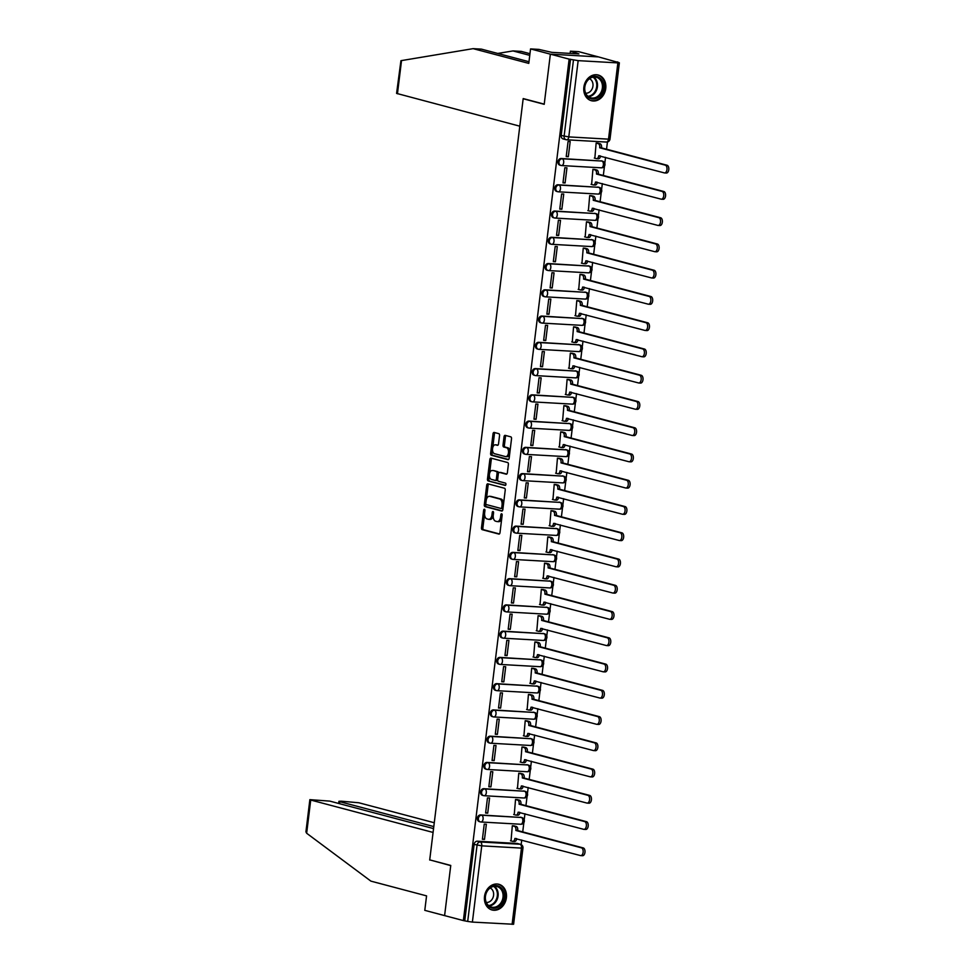 <?xml version="1.0" encoding="UTF-8"?>
<svg xmlns="http://www.w3.org/2000/svg" width="973" height="973" viewBox="0 0 973 973"><rect width="100%" height="100%" fill="white"/><g stroke="black" fill="none" stroke-linecap="round" stroke-linejoin="round"><path stroke-width="1.46" d="M484.432 509.232A1.168 0.657 -86.7 0 0 483.642 510.217L481.489 527.767A1.666 0.949 -86.7 0 0 482.207 529.665L498.869 534.08A1.666 0.949 -86.7 0 0 498.979 534.104A1.666 0.949 -86.7 0 0 500 532.669L502.153 515.118A1.168 0.657 -86.7 0 0 500.864 514.778L500.584 517.052A5.352 3.028 -86.7 0 1 497.312 521.601A5.352 3.028 -86.7 0 1 496.972 521.552L495.585 521.187A5.352 3.028 -86.7 0 1 493.275 515.106L493.542 512.844A1.168 0.657 -86.7 0 0 492.253 512.491L491.973 514.766A5.352 3.028 -86.7 0 1 488.701 519.327A5.352 3.028 -86.7 0 1 488.361 519.266L486.974 518.901A5.352 3.028 -86.7 0 1 484.651 512.832L484.931 510.557A1.168 0.657 -86.7 0 0 484.432 509.232M484.505 896.51A13.281 10.885 104.8 0 0 492.046 909.974A13.281 10.885 104.8 0 0 506.398 897.751A13.281 10.885 104.8 0 0 498.845 884.287A13.281 10.885 104.8 0 0 484.505 896.51M583.861 87.242A13.281 10.885 104.8 0 0 591.414 100.718A13.281 10.885 104.8 0 0 605.753 88.494A13.281 10.885 104.8 0 0 598.213 75.018A13.281 10.885 104.8 0 0 583.861 87.242M499.55 435.576A1.666 0.949 -86.7 0 0 498.821 433.678L494.15 432.438A1.666 0.949 -86.7 0 0 494.041 432.426A1.666 0.949 -86.7 0 0 493.019 433.849L490.623 453.345A1.666 0.949 -86.7 0 0 491.341 455.242L508.015 459.657A1.666 0.949 -86.7 0 0 508.125 459.67A1.666 0.949 -86.7 0 0 509.147 458.247L511.53 438.75A1.666 0.949 -86.7 0 0 510.813 436.853L505.169 435.357A1.666 0.949 -86.7 0 0 505.06 435.345A1.666 0.949 -86.7 0 0 504.038 436.768L503.017 445.111A1.666 0.949 -86.7 0 0 503.734 447.008L506.532 447.75A4.476 2.53 -86.7 0 1 508.502 452.567A4.476 2.53 -86.7 0 1 505.741 456.629A4.476 2.53 -86.7 0 1 505.449 456.58L494.479 453.686A4.476 2.53 -86.7 0 1 492.52 448.857A4.476 2.53 -86.7 0 1 495.269 444.795A4.476 2.53 -86.7 0 1 495.561 444.843L497.398 445.33A1.666 0.949 -86.7 0 0 497.495 445.342A1.666 0.949 -86.7 0 0 498.517 443.919L499.55 435.576M433.557 828.595L329.823 801.12L309.864 799.648L310.728 800.037L306.653 833.253L370.908 881.137L426.563 895.878L424.787 910.351L444.6 915.605L450.754 865.447L429.713 859.877L523.17 98.747L544.211 104.318L550.365 54.16L569.144 59.134L463.367 920.58L467.697 921.431L477.062 845.184A3.405 2.797 -75.2 0 1 480.273 841.973L519.983 844.236A3.405 2.797 -75.2 0 1 520.446 844.309L517.527 843.53A3.405 2.797 104.8 0 0 517.064 843.457L519.983 844.236A3.405 1.922 -86.7 0 1 521.467 848.103L481.744 845.841L472.392 922.088L467.697 921.431M430.528 860.083L450.73 865.617L444.6 915.605L463.367 920.58M487.838 483.824A1.666 0.949 -86.7 0 0 487.728 483.8A1.666 0.949 -86.7 0 0 486.707 485.223L484.311 504.719A1.666 0.949 -86.7 0 0 485.041 506.617L501.703 511.032A1.666 0.949 -86.7 0 0 501.813 511.056A1.666 0.949 -86.7 0 0 502.834 509.633L505.23 490.137A1.666 0.949 -86.7 0 0 504.501 488.239L487.838 483.824M487.473 479.032L489.857 459.536A1.666 0.949 -86.7 0 1 490.879 458.113A1.666 0.949 -86.7 0 1 490.988 458.125L507.663 462.54A1.666 0.949 -86.7 0 1 508.38 464.437L507.359 472.781A1.666 0.949 -86.7 0 1 506.337 474.204A1.666 0.949 -86.7 0 1 506.228 474.192L499.465 472.404A1.666 0.949 -86.7 0 0 499.356 472.379A1.666 0.949 -86.7 0 0 498.334 473.815L497.665 479.348A1.666 0.949 -86.7 0 0 498.383 481.246L505.425 483.107A1.168 0.657 -86.7 0 1 505.133 485.418L488.191 480.93A1.666 0.949 -86.7 0 1 487.473 479.032L488.872 479.117L489.383 474.958M530.553 48.918L538.835 49.392L551.837 52.36L578.923 53.904L570.409 51.18L578.692 51.654L598.504 56.908L550.365 54.16L544.223 104.147L523.194 98.577L519.801 126.186L396.583 93.396L400.937 60.679L473.121 48.65L528.777 63.391L530.553 48.918L550.365 54.16L598.504 56.908L617.235 62.163M521.163 844.588L521.723 840.015M522.72 831.903L523.875 822.526M524.192 819.923L524.946 813.756M525.943 805.644L527.098 796.279M527.415 793.676L528.181 787.498M529.166 779.385L530.321 770.02M530.638 767.417L531.404 761.239M532.401 753.138L533.545 743.761M533.861 741.158L534.627 734.992M535.624 726.88L536.768 717.502M537.084 714.9L537.85 708.733M538.847 700.621L539.991 691.244M540.319 688.641L541.073 682.474M542.07 674.362L543.214 664.985M543.542 662.382L544.296 656.216M545.294 648.103L546.437 638.726M546.765 636.123L547.519 629.957M548.517 621.844L549.672 612.479M549.988 609.864L550.742 603.698M551.74 595.585L552.895 586.22M553.211 583.618L553.965 577.439M554.963 569.327L556.118 559.962M556.434 557.359L557.188 551.18M558.186 543.08L559.341 533.703M559.657 531.1L560.412 524.934M561.409 516.821L562.564 507.444M562.88 504.841L563.635 498.675M564.632 490.562L565.787 481.185M566.104 478.582L566.858 472.416M567.855 464.303L569.01 454.926M569.327 452.323L570.093 446.157M571.078 438.045L572.233 428.667M572.55 426.065L573.316 419.898M574.301 411.786L575.457 402.421M575.773 399.806L576.539 393.639M577.536 385.527L578.68 376.162M578.996 373.559L579.762 367.38M580.759 359.28L581.903 349.903M582.231 347.3L582.985 341.122M583.982 333.021L585.126 323.644M585.454 321.041L586.208 314.875M587.206 306.763L588.349 297.385M588.677 294.783L589.431 288.616M590.429 280.504L591.572 271.126M591.9 268.524L592.654 262.357M593.652 254.245L594.807 244.868M595.123 242.265L595.877 236.098M596.875 227.986L598.03 218.609M598.346 216.006L599.1 209.84M600.098 201.727L601.253 192.362M601.569 189.759L602.323 183.581M603.321 175.468L604.476 166.103M604.792 163.5L605.547 157.322M606.544 149.222L607.432 141.961M569.144 59.134L578.157 60.642L617.867 62.904L619.363 62.831L617.271 61.871M464.766 920.653L474.131 844.406A3.405 2.797 -75.2 0 1 477.354 841.195L517.064 843.457M512.102 924.35L521.467 848.103L522.963 848.018L513.598 924.265L472.392 922.088M514.413 825.968L512.321 825.736L511.02 840.915M484.493 839.407L486.354 824.253L484.25 824.131L482.389 839.285L484.493 839.407L482.438 838.86M487.716 813.148L489.577 797.994L487.473 797.884L485.612 813.027L487.716 813.148L485.673 812.601M517.636 799.709L515.544 799.478L514.243 814.656M490.939 786.889L492.8 771.747L490.696 771.625L488.835 786.768L490.939 786.889L488.896 786.342M520.859 773.45L518.767 773.219L517.466 788.398M494.175 760.631L496.023 745.488L493.919 745.367L492.058 760.509L494.175 760.631L492.119 760.083M524.082 747.191L521.99 746.96L520.689 762.139M497.398 734.372L499.258 719.229L497.142 719.108L495.293 734.25L497.398 734.372L495.342 733.837M527.305 720.932L525.213 720.701L523.912 735.88M500.621 708.113L502.482 692.971L500.377 692.849L498.517 708.003L500.621 708.113L498.565 707.578M530.528 694.686L528.436 694.442L527.135 709.633M503.844 681.866L505.705 666.712L503.6 666.59L501.74 681.745L503.844 681.866L501.788 681.319M533.751 668.427L531.659 668.196L530.358 683.374M507.067 655.607L508.928 640.453L506.824 640.331L504.963 655.486L507.067 655.607L505.011 655.06M536.974 642.168L534.882 641.937L533.581 657.116M510.29 629.349L512.151 614.194L510.047 614.072L508.186 629.227L510.29 629.349L508.234 628.801M540.197 615.909L538.105 615.678L536.804 630.857M513.513 603.09L515.374 587.935L513.27 587.826L511.409 602.968L513.513 603.09L511.457 602.542M543.421 589.65L541.329 589.419L540.027 604.598M516.736 576.831L518.597 561.689L516.493 561.567L514.632 576.709L516.736 576.831L514.681 576.284M546.644 563.391L544.552 563.16L543.25 578.339M519.959 550.572L521.82 535.43L519.716 535.308L517.855 550.45L519.959 550.572L517.904 550.025M549.867 537.132L547.787 536.901L546.485 552.08M523.182 524.313L525.043 509.171L522.939 509.049L521.078 524.192L523.182 524.313L521.127 523.778M553.102 510.874L551.01 510.643L549.709 525.821M526.405 498.054L528.266 482.912L526.162 482.79L524.301 497.945L526.405 498.054L524.35 497.519M556.325 484.627L554.233 484.396L552.932 499.575M529.628 471.808L531.489 456.653L529.385 456.532L527.524 471.686L529.628 471.808L527.585 471.26M559.548 458.368L557.456 458.137L556.155 473.316M532.851 445.549L534.712 430.394L532.608 430.273L530.747 445.427L532.851 445.549L530.808 445.002M562.771 432.109L560.679 431.878L559.378 447.057M536.087 419.29L537.935 404.136L535.831 404.014L533.97 419.168L536.087 419.29L534.031 418.743M565.994 405.85L563.902 405.619L562.601 420.798M539.31 393.031L541.17 377.877L539.054 377.767L537.205 392.91L539.31 393.031L537.254 392.484M569.217 379.592L567.125 379.361L565.824 394.539M542.533 366.772L544.394 351.63L542.289 351.508L540.429 366.651L542.533 366.772L540.477 366.225M572.44 353.333L570.348 353.102L569.047 368.281M545.756 340.514L547.617 325.371L545.512 325.25L543.652 340.392L545.756 340.514L543.7 339.978M575.663 327.074L573.571 326.843L572.27 342.022M548.979 314.255L550.84 299.112L548.736 298.991L546.875 314.133L548.979 314.255L546.923 313.72M578.886 300.827L576.794 300.584L575.493 315.775M552.202 287.996L554.063 272.854L551.959 272.732L550.098 287.886L552.202 287.996L550.146 287.461M582.109 274.568L580.017 274.337L578.716 289.516M555.425 261.749L557.286 246.595L555.182 246.473L553.321 261.628L555.425 261.749L553.369 261.202M585.332 248.31L583.241 248.079L581.939 263.257M558.648 235.49L560.509 220.336L558.405 220.214L556.544 235.369L558.648 235.49L556.592 234.943M588.556 222.051L586.464 221.82L585.162 236.998M561.871 209.231L563.732 194.077L561.628 193.968L559.767 209.11L561.871 209.231L559.816 208.684M591.779 195.792L589.699 195.561L588.397 210.74M565.094 182.973L566.955 167.818L564.851 167.709L562.99 182.851L565.094 182.973L563.039 182.425M595.014 169.533L592.922 169.302L591.62 184.481M568.317 156.714L570.178 141.572L568.074 141.45L566.213 156.592L568.317 156.714L566.262 156.167M598.237 143.274L596.145 143.043L594.844 158.222M561.178 158.514L562.212 158.781A3.405 1.922 93.3 0 1 563.683 162.649A3.405 1.922 93.3 0 1 561.603 165.556A3.405 1.922 93.3 0 1 561.385 165.519A3.405 2.797 -75.2 0 1 560.922 165.446L559.889 165.167A3.405 2.797 104.8 0 1 558.003 161.445A3.405 2.797 104.8 0 1 561.178 158.514L601.922 161.044A3.405 2.797 -75.2 0 1 602.384 161.117L601.35 160.849A3.405 2.797 104.8 0 0 600.888 160.776M557.955 184.773L558.989 185.04A3.405 1.922 93.3 0 1 560.46 188.908A3.405 1.922 93.3 0 1 558.38 191.815A3.405 1.922 93.3 0 1 558.161 191.778A3.405 2.797 -75.2 0 1 557.699 191.705L556.665 191.426A3.405 2.797 104.8 0 1 554.78 187.692A3.405 2.797 104.8 0 1 557.955 184.773L598.699 187.303A3.405 2.797 -75.2 0 1 599.161 187.375L598.127 187.108A3.405 2.797 104.8 0 0 597.665 187.035M554.732 211.032L555.765 211.299A3.405 1.922 93.3 0 1 557.237 215.167A3.405 1.922 93.3 0 1 555.157 218.074A3.405 1.922 93.3 0 1 554.938 218.037A3.405 2.797 -75.2 0 1 554.476 217.964L553.442 217.684A3.405 2.797 104.8 0 1 551.557 213.951A3.405 2.797 104.8 0 1 554.732 211.032L595.476 213.561A3.405 2.797 -75.2 0 1 595.938 213.634L594.904 213.367A3.405 2.797 104.8 0 0 594.442 213.294M551.509 237.278L552.542 237.558A3.405 1.922 93.3 0 1 554.014 241.426A3.405 1.922 93.3 0 1 551.934 244.32A3.405 1.922 93.3 0 1 551.715 244.296A3.405 2.797 -75.2 0 1 551.253 244.223L550.219 243.943A3.405 2.797 104.8 0 1 548.322 240.209A3.405 2.797 104.8 0 1 551.509 237.278L592.253 239.82A3.405 2.797 -75.2 0 1 592.715 239.893L591.681 239.613A3.405 2.797 104.8 0 0 591.219 239.54M548.286 263.537L549.319 263.817A3.405 1.922 93.3 0 1 550.791 267.684A3.405 1.922 93.3 0 1 548.711 270.579A3.405 1.922 93.3 0 1 548.492 270.543A3.405 2.797 -75.2 0 1 548.03 270.47L546.996 270.202A3.405 2.797 104.8 0 1 545.099 266.468A3.405 2.797 104.8 0 1 548.286 263.537L589.03 266.079A3.405 2.797 -75.2 0 1 589.492 266.152L588.446 265.872A3.405 2.797 104.8 0 0 587.996 265.799M545.05 289.796L546.096 290.076A3.405 1.922 93.3 0 1 547.568 293.943A3.405 1.922 93.3 0 1 545.488 296.838A3.405 1.922 93.3 0 1 545.269 296.801A3.405 2.797 -75.2 0 1 544.807 296.729L543.773 296.461A3.405 2.797 104.8 0 1 541.876 292.727A3.405 2.797 104.8 0 1 545.05 289.796L585.807 292.338A3.405 2.797 -75.2 0 1 586.269 292.411L585.223 292.131A3.405 2.797 104.8 0 0 584.773 292.058M541.827 316.055L542.873 316.334A3.405 1.922 93.3 0 1 544.345 320.202A3.405 1.922 93.3 0 1 542.265 323.097A3.405 1.922 93.3 0 1 542.046 323.06A3.405 2.797 -75.2 0 1 541.584 322.987L540.55 322.72A3.405 2.797 104.8 0 1 538.653 318.986A3.405 2.797 104.8 0 1 541.827 316.055L582.584 318.597A3.405 2.797 -75.2 0 1 583.046 318.67L582 318.39A3.405 2.797 104.8 0 0 581.55 318.317M538.604 342.314L539.65 342.593A3.405 1.922 93.3 0 1 541.122 346.449A3.405 1.922 93.3 0 1 539.042 349.356A3.405 1.922 93.3 0 1 538.823 349.319A3.405 2.797 -75.2 0 1 538.361 349.246L537.327 348.966A3.405 2.797 104.8 0 1 535.43 345.245A3.405 2.797 104.8 0 1 538.604 342.314L579.361 344.843A3.405 2.797 -75.2 0 1 579.823 344.916L578.777 344.649A3.405 2.797 104.8 0 0 578.315 344.576M535.381 368.572L536.427 368.84A3.405 1.922 93.3 0 1 537.899 372.708A3.405 1.922 93.3 0 1 535.819 375.614A3.405 1.922 93.3 0 1 535.6 375.578A3.405 2.797 -75.2 0 1 535.138 375.505L534.104 375.225A3.405 2.797 104.8 0 1 532.207 371.491A3.405 2.797 104.8 0 1 535.381 368.572L576.138 371.102A3.405 2.797 -75.2 0 1 576.588 371.175L575.554 370.908A3.405 2.797 104.8 0 0 575.092 370.835M532.158 394.831L533.192 395.099A3.405 1.922 93.3 0 1 534.676 398.966A3.405 1.922 93.3 0 1 532.596 401.873A3.405 1.922 93.3 0 1 532.365 401.837A3.405 2.797 -75.2 0 1 531.915 401.764L530.869 401.484A3.405 2.797 104.8 0 1 528.984 397.75A3.405 2.797 104.8 0 1 532.158 394.831L572.915 397.361A3.405 2.797 -75.2 0 1 573.365 397.434L572.331 397.166A3.405 2.797 104.8 0 0 571.869 397.093M528.935 421.09L529.969 421.358A3.405 1.922 93.3 0 1 531.453 425.225A3.405 1.922 93.3 0 1 529.361 428.132A3.405 1.922 93.3 0 1 529.142 428.096A3.405 2.797 -75.2 0 1 528.692 428.023L527.646 427.743A3.405 2.797 104.8 0 1 525.761 424.009A3.405 2.797 104.8 0 1 528.935 421.09L569.692 423.62A3.405 2.797 -75.2 0 1 570.142 423.693L569.108 423.425A3.405 2.797 104.8 0 0 568.646 423.352M525.712 447.337L526.746 447.616A3.405 1.922 93.3 0 1 528.217 451.484A3.405 1.922 93.3 0 1 526.138 454.379A3.405 1.922 93.3 0 1 525.919 454.355A3.405 2.797 -75.2 0 1 525.469 454.282L524.423 454.002A3.405 2.797 104.8 0 1 522.537 450.268A3.405 2.797 104.8 0 1 525.712 447.337L566.468 449.879A3.405 2.797 -75.2 0 1 566.918 449.952L565.885 449.672A3.405 2.797 104.8 0 0 565.422 449.599M522.489 473.596L523.523 473.875A3.405 1.922 93.3 0 1 524.994 477.743A3.405 1.922 93.3 0 1 522.915 480.638A3.405 1.922 93.3 0 1 522.696 480.601A3.405 2.797 -75.2 0 1 522.246 480.528L521.2 480.261A3.405 2.797 104.8 0 1 519.314 476.527A3.405 2.797 104.8 0 1 522.489 473.596L563.233 476.138A3.405 2.797 -75.2 0 1 563.695 476.211L562.662 475.931A3.405 2.797 104.8 0 0 562.199 475.858M519.266 499.854L520.3 500.134A3.405 1.922 93.3 0 1 521.771 504.002A3.405 1.922 93.3 0 1 519.691 506.897A3.405 1.922 93.3 0 1 519.473 506.86A3.405 2.797 -75.2 0 1 519.01 506.787L517.977 506.519A3.405 2.797 104.8 0 1 516.091 502.786A3.405 2.797 104.8 0 1 519.266 499.854L560.01 502.396A3.405 2.797 -75.2 0 1 560.472 502.469L559.439 502.19A3.405 2.797 104.8 0 0 558.976 502.117M516.043 526.113L517.077 526.393A3.405 1.922 93.3 0 1 518.548 530.249A3.405 1.922 93.3 0 1 516.468 533.155A3.405 1.922 93.3 0 1 516.249 533.119A3.405 2.797 -75.2 0 1 515.787 533.046L514.753 532.778A3.405 2.797 104.8 0 1 512.868 529.044A3.405 2.797 104.8 0 1 516.043 526.113L556.787 528.655A3.405 2.797 -75.2 0 1 557.249 528.728L556.215 528.448A3.405 2.797 104.8 0 0 555.753 528.375M512.82 552.372L513.853 552.64A3.405 1.922 93.3 0 1 515.325 556.507A3.405 1.922 93.3 0 1 513.245 559.414A3.405 1.922 93.3 0 1 513.026 559.378A3.405 2.797 -75.2 0 1 512.564 559.305L511.53 559.025A3.405 2.797 104.8 0 1 509.645 555.303A3.405 2.797 104.8 0 1 512.82 552.372L553.564 554.902A3.405 2.797 -75.2 0 1 554.026 554.975L552.992 554.707A3.405 2.797 104.8 0 0 552.53 554.634M509.597 578.631L510.63 578.899A3.405 1.922 93.3 0 1 512.102 582.766A3.405 1.922 93.3 0 1 510.022 585.673A3.405 1.922 93.3 0 1 509.803 585.637A3.405 2.797 -75.2 0 1 509.341 585.564L508.307 585.284A3.405 2.797 104.8 0 1 506.41 581.55A3.405 2.797 104.8 0 1 509.597 578.631L550.341 581.161A3.405 2.797 -75.2 0 1 550.803 581.234L549.769 580.966A3.405 2.797 104.8 0 0 549.307 580.893M506.374 604.89L507.407 605.157A3.405 1.922 93.3 0 1 508.879 609.025A3.405 1.922 93.3 0 1 506.799 611.932A3.405 1.922 93.3 0 1 506.58 611.895A3.405 2.797 -75.2 0 1 506.118 611.822L505.084 611.543A3.405 2.797 104.8 0 1 503.187 607.809A3.405 2.797 104.8 0 1 506.374 604.89L547.118 607.42A3.405 2.797 -75.2 0 1 547.58 607.493L546.534 607.225A3.405 2.797 104.8 0 0 546.084 607.152M503.138 631.136L504.184 631.416A3.405 1.922 93.3 0 1 505.656 635.284A3.405 1.922 93.3 0 1 503.576 638.191A3.405 1.922 93.3 0 1 503.357 638.154A3.405 2.797 -75.2 0 1 502.895 638.081L501.861 637.802A3.405 2.797 104.8 0 1 499.964 634.068A3.405 2.797 104.8 0 1 503.138 631.136L543.895 633.678A3.405 2.797 -75.2 0 1 544.357 633.751L543.311 633.472A3.405 2.797 104.8 0 0 542.861 633.399M499.915 657.395L500.961 657.675A3.405 1.922 93.3 0 1 502.433 661.543A3.405 1.922 93.3 0 1 500.353 664.437A3.405 1.922 93.3 0 1 500.134 664.413A3.405 2.797 -75.2 0 1 499.672 664.34L498.638 664.06A3.405 2.797 104.8 0 1 496.741 660.326A3.405 2.797 104.8 0 1 499.915 657.395L540.672 659.937A3.405 2.797 -75.2 0 1 541.134 660.01L540.088 659.73A3.405 2.797 104.8 0 0 539.638 659.658M496.692 683.654L497.738 683.934A3.405 1.922 93.3 0 1 499.21 687.802A3.405 1.922 93.3 0 1 497.13 690.696A3.405 1.922 93.3 0 1 496.911 690.66A3.405 2.797 -75.2 0 1 496.449 690.587L495.415 690.319A3.405 2.797 104.8 0 1 493.518 686.585A3.405 2.797 104.8 0 1 496.692 683.654L537.449 686.196A3.405 2.797 -75.2 0 1 537.911 686.269L536.865 685.989A3.405 2.797 104.8 0 0 536.415 685.916M493.469 709.913L494.515 710.193A3.405 1.922 93.3 0 1 495.987 714.06A3.405 1.922 93.3 0 1 493.907 716.955A3.405 1.922 93.3 0 1 493.688 716.919A3.405 2.797 -75.2 0 1 493.226 716.846L492.192 716.578A3.405 2.797 104.8 0 1 490.295 712.844A3.405 2.797 104.8 0 1 493.469 709.913L534.226 712.455A3.405 2.797 -75.2 0 1 534.676 712.528L533.642 712.248A3.405 2.797 104.8 0 0 533.18 712.175M490.246 736.172L491.28 736.452A3.405 1.922 93.3 0 1 492.764 740.307A3.405 1.922 93.3 0 1 490.684 743.214A3.405 1.922 93.3 0 1 490.453 743.177A3.405 2.797 -75.2 0 1 490.003 743.104L488.957 742.837A3.405 2.797 104.8 0 1 487.072 739.103A3.405 2.797 104.8 0 1 490.246 736.172L531.003 738.714A3.405 2.797 -75.2 0 1 531.453 738.787L530.419 738.507A3.405 2.797 104.8 0 0 529.957 738.434M487.023 762.431L488.057 762.698A3.405 1.922 93.3 0 1 489.541 766.566A3.405 1.922 93.3 0 1 487.449 769.473A3.405 1.922 93.3 0 1 487.23 769.436A3.405 2.797 -75.2 0 1 486.78 769.363L485.734 769.084A3.405 2.797 104.8 0 1 483.849 765.362A3.405 2.797 104.8 0 1 487.023 762.431L527.78 764.96A3.405 2.797 -75.2 0 1 528.23 765.033L527.196 764.766A3.405 2.797 104.8 0 0 526.734 764.693M483.8 788.689L484.834 788.957A3.405 1.922 93.3 0 1 486.305 792.825A3.405 1.922 93.3 0 1 484.226 795.732A3.405 1.922 93.3 0 1 484.007 795.695A3.405 2.797 -75.2 0 1 483.557 795.622L482.511 795.342A3.405 2.797 104.8 0 1 480.626 791.608A3.405 2.797 104.8 0 1 483.8 788.689L524.556 791.219A3.405 2.797 -75.2 0 1 525.006 791.292L523.973 791.025A3.405 2.797 104.8 0 0 523.51 790.952M480.577 814.948L481.611 815.216A3.405 1.922 93.3 0 1 483.082 819.084A3.405 1.922 93.3 0 1 481.003 821.99A3.405 1.922 93.3 0 1 480.784 821.954A3.405 2.797 -75.2 0 1 480.334 821.881L479.288 821.601A3.405 2.797 104.8 0 1 477.402 817.867A3.405 2.797 104.8 0 1 480.577 814.948L521.321 817.478A3.405 2.797 -75.2 0 1 521.783 817.551L520.75 817.284A3.405 2.797 104.8 0 0 520.287 817.211M523.17 98.747L524.009 98.796M570.543 59.219L561.178 135.466A3.405 2.797 104.8 0 0 563.112 138.92L566.043 139.686A3.405 2.797 -75.2 0 1 564.109 136.232L573.462 59.985M489.76 519.351A5.352 3.028 -86.7 0 0 490.112 519.412A5.352 3.028 -86.7 0 0 493.214 515.787M498.371 521.625A5.352 3.028 -86.7 0 0 498.723 521.686A5.352 3.028 -86.7 0 0 501.776 518.268M484.59 514.012L482.888 527.853A1.666 0.949 -86.7 0 0 483.605 529.75L499.429 533.934M485.843 503.795L485.722 504.805A1.666 0.949 -86.7 0 0 486.439 506.702L502.263 510.886M488.689 484.043A1.666 0.949 -86.7 0 0 488.105 485.308L486.342 499.708M485.831 503.248A1.168 0.657 -86.7 0 0 486.342 504.573L500.973 508.453A1.168 0.657 -86.7 0 0 501.764 507.468L502.056 505.072A5.352 3.028 -86.7 0 0 499.745 499.003L489.735 496.352A5.352 3.028 -86.7 0 0 489.395 496.291A5.352 3.028 -86.7 0 0 486.123 500.852L485.831 503.248M501.119 508.465L502.372 508.526A1.168 0.657 -86.7 0 0 503.029 508.064M503.528 503.978A5.352 3.028 -86.7 0 0 501.144 499.076L499.745 499.003M490.453 496.388A5.352 3.028 -86.7 0 1 490.793 496.376A5.352 3.028 -86.7 0 1 491.146 496.437L501.144 499.076M489.541 473.681L491.268 459.621L489.857 459.536M491.839 458.356A1.666 0.949 -86.7 0 0 491.268 459.621M506.775 474.046L500.876 472.477A1.666 0.949 -86.7 0 0 500.767 472.464A1.666 0.949 -86.7 0 0 500.657 472.464M505.595 485.247L488.191 480.93M492.46 470.543A4.476 2.53 -86.7 0 0 492.168 470.494A4.476 2.53 -86.7 0 0 489.407 474.569A4.476 2.53 -86.7 0 0 491.365 479.385L495.233 480.407A1.666 0.949 -86.7 0 0 495.342 480.419A1.666 0.949 -86.7 0 0 496.364 478.996L497.045 473.462A1.666 0.949 -86.7 0 0 496.315 471.564L493.858 470.628A4.476 2.53 -86.7 0 0 493.566 470.579A4.476 2.53 -86.7 0 0 493.275 470.591M495.452 480.419L496.644 480.492A1.666 0.949 -86.7 0 0 496.741 480.504A1.666 0.949 -86.7 0 0 497.641 479.64M498.468 473.255A1.666 0.949 -86.7 0 0 497.726 471.65L496.315 471.564M493.858 470.628L497.726 471.65M488.872 479.117A1.666 0.949 -86.7 0 0 489.589 481.015M496.388 444.892A4.476 2.53 -86.7 0 1 496.68 444.88A4.476 2.53 -86.7 0 1 496.972 444.916L497.945 445.184M506.848 456.665A4.476 2.53 -86.7 0 0 507.14 456.714A4.476 2.53 -86.7 0 0 509.67 453.941M509.925 451.825A4.476 2.53 -86.7 0 0 507.942 447.823L506.532 447.75M506.021 435.588A1.666 0.949 -86.7 0 0 505.437 436.841L504.415 445.184A1.666 0.949 -86.7 0 0 505.133 447.081L507.942 447.823M492.484 449.684L492.022 453.418A1.666 0.949 -86.7 0 0 492.752 455.315L508.563 459.511M495.002 432.669A1.666 0.949 -86.7 0 0 494.418 433.922L492.752 447.568M513.866 825.822L516.249 826.454A3.405 1.922 93.3 0 1 517.721 830.322L515.897 830.212A3.405 1.922 -86.7 0 0 514.425 826.357L512.309 825.785M510.472 840.769L512.589 841.329A3.405 1.922 -86.7 0 0 512.807 841.365A3.405 1.922 -86.7 0 0 514.887 838.471L580.48 855.571A3.916 2.214 -86.7 0 0 580.735 855.62A3.916 2.214 -86.7 0 0 583.155 852.056A3.916 2.214 -86.7 0 0 581.428 847.836L515.872 830.468M517.697 830.577L583.253 847.933A3.916 2.214 93.3 0 1 584.98 852.166A3.916 2.214 93.3 0 1 582.559 855.717A3.916 2.214 93.3 0 1 582.304 855.681M516.699 838.677A3.405 1.922 93.3 0 1 514.632 841.475A3.405 1.922 93.3 0 1 514.413 841.438M517.089 799.563L519.473 800.195A3.405 1.922 93.3 0 1 520.944 804.063L519.12 803.966A3.405 1.922 -86.7 0 0 517.648 800.098L515.532 799.538M513.695 814.51L515.812 815.07A3.405 1.922 -86.7 0 0 516.031 815.106A3.405 1.922 -86.7 0 0 518.11 812.212L583.703 829.324A3.916 2.214 -86.7 0 0 583.958 829.361A3.916 2.214 -86.7 0 0 586.378 825.797A3.916 2.214 -86.7 0 0 584.664 821.577L519.096 804.209M520.92 804.318L586.476 821.674A3.916 2.214 93.3 0 1 588.203 825.907A3.916 2.214 93.3 0 1 585.782 829.458A3.916 2.214 93.3 0 1 585.527 829.422M519.923 812.431A3.405 1.922 93.3 0 1 517.855 815.216A3.405 1.922 93.3 0 1 517.636 815.179M520.312 773.304L522.696 773.936A3.405 1.922 93.3 0 1 524.179 777.804L522.355 777.707A3.405 1.922 -86.7 0 0 520.871 773.839L518.755 773.28M516.918 788.252L519.035 788.811A3.405 1.922 -86.7 0 0 519.254 788.848A3.405 1.922 -86.7 0 0 521.333 785.953L586.926 803.066A3.916 2.214 -86.7 0 0 587.181 803.102A3.916 2.214 -86.7 0 0 589.602 799.538A3.916 2.214 -86.7 0 0 587.887 795.318L522.319 777.95M524.143 778.059L589.711 795.428A3.916 2.214 93.3 0 1 591.426 799.648A3.916 2.214 93.3 0 1 589.006 803.212A3.916 2.214 93.3 0 1 588.75 803.163M523.146 786.172A3.405 1.922 93.3 0 1 521.078 788.957A3.405 1.922 93.3 0 1 520.859 788.921M306.653 833.253L305.923 831.83L309.864 799.648M434.274 822.744L358.867 802.774L341.158 801.18L338.92 801.302L339.784 801.691L339.528 803.698M433.8 826.588L339.784 801.691M429.701 860.047L433.082 832.438L310.728 800.037M529.762 55.364L512.978 50.924L497.75 53.454M512.978 50.924L521.248 51.387L529.969 53.697M570.409 51.18L570.142 53.406M473.121 48.65L481.404 49.124L528.984 61.725M493.299 908.295A11.494 9.426 -75.2 0 1 485.223 896.388A11.494 9.426 -75.2 0 1 496.084 885.564A11.494 9.426 -75.2 0 1 504.16 897.471A11.494 9.426 -75.2 0 1 493.299 908.295M495.512 886.281A10.642 8.721 104.8 0 0 485.588 895.44A10.642 8.721 104.8 0 0 491.499 907.091A10.642 8.721 104.8 0 0 492.934 907.322A10.642 8.721 104.8 0 0 502.859 898.176A10.642 8.721 104.8 0 0 496.948 886.512A10.642 8.721 104.8 0 0 495.512 886.281M486.305 902.47A7.577 6.215 104.8 0 0 486.415 902.47A7.577 6.215 104.8 0 0 493.36 896.51A7.577 6.215 104.8 0 0 490.149 887.972M490.757 909.524A13.196 10.825 104.8 0 0 491.316 909.694A13.196 10.825 104.8 0 0 493.092 909.974A13.196 10.825 104.8 0 0 505.401 898.626A13.196 10.825 104.8 0 0 498.079 884.165A13.196 10.825 104.8 0 0 497.507 884.043M592.666 99.027A11.494 9.426 -75.2 0 1 584.591 87.132A11.494 9.426 -75.2 0 1 595.452 76.308A11.494 9.426 -75.2 0 1 603.528 88.202A11.494 9.426 -75.2 0 1 592.666 99.027M594.88 77.025A10.642 8.721 104.8 0 0 584.955 86.171A10.642 8.721 104.8 0 0 590.854 97.835A10.642 8.721 104.8 0 0 592.289 98.066A10.642 8.721 104.8 0 0 602.214 88.92A10.642 8.721 104.8 0 0 596.315 77.256A10.642 8.721 104.8 0 0 594.88 77.025M585.673 93.201A7.577 6.215 104.8 0 0 585.782 93.213A7.577 6.215 104.8 0 0 592.727 87.254A7.577 6.215 104.8 0 0 589.516 78.716M590.125 100.268A13.196 10.825 104.8 0 0 590.672 100.426A13.196 10.825 104.8 0 0 592.46 100.718A13.196 10.825 104.8 0 0 604.768 89.37A13.196 10.825 104.8 0 0 597.434 74.909A13.196 10.825 104.8 0 0 596.875 74.775M523.535 747.045L525.919 747.678A3.405 1.922 93.3 0 1 527.402 751.545L525.578 751.448A3.405 1.922 -86.7 0 0 524.106 747.58L521.978 747.021M520.141 761.993L522.258 762.564A3.405 1.922 -86.7 0 0 522.477 762.589A3.405 1.922 -86.7 0 0 524.556 759.694L590.149 776.807A3.916 2.214 -86.7 0 0 590.404 776.843A3.916 2.214 -86.7 0 0 592.825 773.28A3.916 2.214 -86.7 0 0 591.11 769.059L525.542 751.703M527.366 751.801L592.934 769.169A3.916 2.214 93.3 0 1 594.649 773.389A3.916 2.214 93.3 0 1 592.229 776.953A3.916 2.214 93.3 0 1 591.973 776.904M526.369 759.913A3.405 1.922 93.3 0 1 524.301 762.698A3.405 1.922 93.3 0 1 524.082 762.662M526.758 720.798L529.154 721.431A3.405 1.922 93.3 0 1 530.626 725.286L528.801 725.189A3.405 1.922 -86.7 0 0 527.33 721.321L525.201 720.762M523.365 735.746L525.481 736.306A3.405 1.922 -86.7 0 0 525.7 736.342A3.405 1.922 -86.7 0 0 527.78 733.435L593.384 750.548A3.916 2.214 -86.7 0 0 593.627 750.584A3.916 2.214 -86.7 0 0 596.048 747.021A3.916 2.214 -86.7 0 0 594.333 742.8L528.765 725.444M530.589 725.542L596.157 742.91A3.916 2.214 93.3 0 1 597.872 747.13A3.916 2.214 93.3 0 1 595.452 750.694A3.916 2.214 93.3 0 1 595.208 750.645M529.592 733.654A3.405 1.922 93.3 0 1 527.524 736.439A3.405 1.922 93.3 0 1 527.305 736.403M529.981 694.54L532.377 695.172A3.405 1.922 93.3 0 1 533.849 699.04L532.024 698.93A3.405 1.922 -86.7 0 0 530.553 695.063L528.436 694.503M526.588 709.487L528.704 710.047A3.405 1.922 -86.7 0 0 528.923 710.083A3.405 1.922 -86.7 0 0 531.015 707.176L596.607 724.289A3.916 2.214 -86.7 0 0 596.85 724.326A3.916 2.214 -86.7 0 0 599.271 720.774A3.916 2.214 -86.7 0 0 597.556 716.542L531.988 699.186M533.812 699.283L599.38 716.651A3.916 2.214 93.3 0 1 601.095 720.871A3.916 2.214 93.3 0 1 598.675 724.435A3.916 2.214 93.3 0 1 598.431 724.399M532.815 707.395A3.405 1.922 93.3 0 1 530.747 710.181A3.405 1.922 93.3 0 1 530.528 710.144M533.204 668.281L535.6 668.913A3.405 1.922 93.3 0 1 537.072 672.781L535.247 672.671A3.405 1.922 -86.7 0 0 533.776 668.804L531.659 668.244M529.811 683.228L531.939 683.788A3.405 1.922 -86.7 0 0 532.158 683.824A3.405 1.922 -86.7 0 0 534.238 680.918L599.83 698.03A3.916 2.214 -86.7 0 0 600.073 698.079A3.916 2.214 -86.7 0 0 602.494 694.515A3.916 2.214 -86.7 0 0 600.779 690.295L535.211 672.927M537.035 673.024L602.603 690.392A3.916 2.214 93.3 0 1 604.318 694.613A3.916 2.214 93.3 0 1 601.898 698.176A3.916 2.214 93.3 0 1 601.655 698.14M536.038 681.136A3.405 1.922 93.3 0 1 533.982 683.922A3.405 1.922 93.3 0 1 533.751 683.897M536.427 642.022L538.823 642.654A3.405 1.922 93.3 0 1 540.295 646.522L538.47 646.413A3.405 1.922 -86.7 0 0 536.999 642.545L534.882 641.985M533.034 656.97L535.162 657.529A3.405 1.922 -86.7 0 0 535.381 657.566A3.405 1.922 -86.7 0 0 537.461 654.659L603.053 671.771A3.916 2.214 -86.7 0 0 603.309 671.82A3.916 2.214 -86.7 0 0 605.717 668.256A3.916 2.214 -86.7 0 0 604.002 664.036L538.434 646.668M540.258 646.777L605.826 664.133A3.916 2.214 93.3 0 1 607.541 668.354A3.916 2.214 93.3 0 1 605.133 671.917A3.916 2.214 93.3 0 1 604.878 671.881M539.261 654.878A3.405 1.922 93.3 0 1 537.205 657.675A3.405 1.922 93.3 0 1 536.987 657.639M539.65 615.763L542.046 616.396A3.405 1.922 93.3 0 1 543.518 620.263L541.693 620.154A3.405 1.922 -86.7 0 0 540.222 616.298L538.105 615.727M536.269 630.711L538.385 631.27A3.405 1.922 -86.7 0 0 538.604 631.307A3.405 1.922 -86.7 0 0 540.684 628.412L606.276 645.513A3.916 2.214 -86.7 0 0 606.532 645.561A3.916 2.214 -86.7 0 0 608.94 641.998A3.916 2.214 -86.7 0 0 607.225 637.777L541.657 620.409M543.481 620.519L609.049 637.874A3.916 2.214 93.3 0 1 610.764 642.107A3.916 2.214 93.3 0 1 608.356 645.658A3.916 2.214 93.3 0 1 608.101 645.622M542.496 628.631A3.405 1.922 93.3 0 1 540.429 631.416A3.405 1.922 93.3 0 1 540.21 631.38M542.885 589.504L545.269 590.137A3.405 1.922 93.3 0 1 546.741 594.004L544.916 593.907A3.405 1.922 -86.7 0 0 543.445 590.039L541.329 589.48M539.492 604.452L541.608 605.011A3.405 1.922 -86.7 0 0 541.827 605.048A3.405 1.922 -86.7 0 0 543.907 602.153L609.499 619.266A3.916 2.214 -86.7 0 0 609.755 619.302A3.916 2.214 -86.7 0 0 612.163 615.739A3.916 2.214 -86.7 0 0 610.448 611.518L544.892 594.15M546.717 594.26L612.272 611.628A3.916 2.214 93.3 0 1 613.987 615.848A3.916 2.214 93.3 0 1 611.579 619.4A3.916 2.214 93.3 0 1 611.324 619.363M545.719 602.372A3.405 1.922 93.3 0 1 543.652 605.157A3.405 1.922 93.3 0 1 543.433 605.121M546.108 563.245L548.492 563.878A3.405 1.922 93.3 0 1 549.964 567.745L548.14 567.648A3.405 1.922 -86.7 0 0 546.668 563.781L544.552 563.221M542.715 578.193L544.831 578.753A3.405 1.922 -86.7 0 0 545.05 578.789A3.405 1.922 -86.7 0 0 547.13 575.894L612.722 593.007A3.916 2.214 -86.7 0 0 612.978 593.044A3.916 2.214 -86.7 0 0 615.386 589.48A3.916 2.214 -86.7 0 0 613.671 585.26L548.115 567.891M549.94 568.001L615.495 585.369A3.916 2.214 93.3 0 1 617.21 589.589A3.916 2.214 93.3 0 1 614.802 593.153A3.916 2.214 93.3 0 1 614.547 593.104M548.942 576.113A3.405 1.922 93.3 0 1 546.875 578.899A3.405 1.922 93.3 0 1 546.656 578.862M549.331 536.987L551.715 537.631A3.405 1.922 93.3 0 1 553.187 541.487L551.363 541.389A3.405 1.922 -86.7 0 0 549.891 537.522L547.775 536.962M545.938 551.946L548.054 552.506A3.405 1.922 -86.7 0 0 548.273 552.542A3.405 1.922 -86.7 0 0 550.353 549.636L615.945 566.748A3.916 2.214 -86.7 0 0 616.201 566.785A3.916 2.214 -86.7 0 0 618.621 563.221A3.916 2.214 -86.7 0 0 616.894 559.001L551.338 541.645M553.163 541.742L618.719 559.11A3.916 2.214 93.3 0 1 620.446 563.331A3.916 2.214 93.3 0 1 618.025 566.894A3.916 2.214 93.3 0 1 617.77 566.845M552.165 549.854A3.405 1.922 93.3 0 1 550.098 552.64A3.405 1.922 93.3 0 1 549.879 552.603M552.555 510.74L554.938 511.372A3.405 1.922 93.3 0 1 556.41 515.24L554.586 515.131A3.405 1.922 -86.7 0 0 553.114 511.263L550.998 510.703M549.161 525.688L551.277 526.247A3.405 1.922 -86.7 0 0 551.496 526.284A3.405 1.922 -86.7 0 0 553.576 523.377L619.169 540.489A3.916 2.214 -86.7 0 0 619.424 540.526A3.916 2.214 -86.7 0 0 621.844 536.974A3.916 2.214 -86.7 0 0 620.117 532.742L554.561 515.386M556.386 515.483L621.942 532.851A3.916 2.214 93.3 0 1 623.669 537.072A3.916 2.214 93.3 0 1 621.248 540.635A3.916 2.214 93.3 0 1 620.993 540.599M555.388 523.596A3.405 1.922 93.3 0 1 553.321 526.381A3.405 1.922 93.3 0 1 553.102 526.344M555.778 484.481L558.161 485.113A3.405 1.922 93.3 0 1 559.633 488.981L557.809 488.872A3.405 1.922 -86.7 0 0 556.337 485.004L554.221 484.445M552.384 499.429L554.501 499.988A3.405 1.922 -86.7 0 0 554.719 500.025A3.405 1.922 -86.7 0 0 556.799 497.118L622.392 514.231A3.916 2.214 -86.7 0 0 622.647 514.267A3.916 2.214 -86.7 0 0 625.067 510.716A3.916 2.214 -86.7 0 0 623.34 506.495L557.784 489.127M559.609 489.224L625.165 506.592A3.916 2.214 93.3 0 1 626.892 510.813A3.916 2.214 93.3 0 1 624.471 514.376A3.916 2.214 93.3 0 1 624.216 514.34M558.611 497.337A3.405 1.922 93.3 0 1 556.544 500.122A3.405 1.922 93.3 0 1 556.325 500.086M559.001 458.222L561.385 458.855A3.405 1.922 93.3 0 1 562.856 462.722L561.032 462.613A3.405 1.922 -86.7 0 0 559.56 458.745L557.444 458.186M555.607 473.17L557.724 473.729A3.405 1.922 -86.7 0 0 557.943 473.766A3.405 1.922 -86.7 0 0 560.022 470.859L625.615 487.972A3.916 2.214 -86.7 0 0 625.87 488.02A3.916 2.214 -86.7 0 0 628.29 484.457A3.916 2.214 -86.7 0 0 626.563 480.236L561.007 462.868M562.832 462.978L628.388 480.334A3.916 2.214 93.3 0 1 630.115 484.554A3.916 2.214 93.3 0 1 627.694 488.118A3.916 2.214 93.3 0 1 627.439 488.081M561.835 471.078A3.405 1.922 93.3 0 1 559.767 473.863A3.405 1.922 93.3 0 1 559.548 473.839M562.224 431.963L564.608 432.596A3.405 1.922 93.3 0 1 566.091 436.463L564.267 436.354A3.405 1.922 -86.7 0 0 562.783 432.486L560.667 431.927M558.83 446.911L560.947 447.471A3.405 1.922 -86.7 0 0 561.166 447.507A3.405 1.922 -86.7 0 0 563.245 444.6L628.838 461.713A3.916 2.214 -86.7 0 0 629.093 461.761A3.916 2.214 -86.7 0 0 631.513 458.198A3.916 2.214 -86.7 0 0 629.799 453.977L564.231 436.609M566.055 436.719L631.623 454.075A3.916 2.214 93.3 0 1 633.338 458.295A3.916 2.214 93.3 0 1 630.918 461.859A3.916 2.214 93.3 0 1 630.662 461.822M565.058 444.819A3.405 1.922 93.3 0 1 562.99 447.616A3.405 1.922 93.3 0 1 562.771 447.58M565.447 405.705L567.831 406.337A3.405 1.922 93.3 0 1 569.314 410.205L567.49 410.095A3.405 1.922 -86.7 0 0 566.006 406.24L563.89 405.668M562.053 420.652L564.17 421.212A3.405 1.922 -86.7 0 0 564.389 421.248A3.405 1.922 -86.7 0 0 566.468 418.354L632.061 435.454A3.916 2.214 -86.7 0 0 632.316 435.503A3.916 2.214 -86.7 0 0 634.737 431.939A3.916 2.214 -86.7 0 0 633.022 427.719L567.454 410.351M569.278 410.46L634.846 427.816A3.916 2.214 93.3 0 1 636.561 432.048A3.916 2.214 93.3 0 1 634.141 435.6A3.916 2.214 93.3 0 1 633.885 435.563M568.281 418.572A3.405 1.922 93.3 0 1 566.213 421.358A3.405 1.922 93.3 0 1 565.994 421.321M568.67 379.446L571.066 380.078A3.405 1.922 93.3 0 1 572.538 383.946L570.713 383.849A3.405 1.922 -86.7 0 0 569.241 379.981L567.113 379.421M565.277 394.393L567.393 394.953A3.405 1.922 -86.7 0 0 567.612 394.989A3.405 1.922 -86.7 0 0 569.692 392.095L635.296 409.207A3.916 2.214 -86.7 0 0 635.539 409.244A3.916 2.214 -86.7 0 0 637.96 405.68A3.916 2.214 -86.7 0 0 636.245 401.46L570.677 384.092M572.501 384.201L638.069 401.569A3.916 2.214 93.3 0 1 639.784 405.79A3.916 2.214 93.3 0 1 637.364 409.341A3.916 2.214 93.3 0 1 637.12 409.305M571.504 392.314A3.405 1.922 93.3 0 1 569.436 395.099A3.405 1.922 93.3 0 1 569.217 395.062M571.893 353.187L574.289 353.819A3.405 1.922 93.3 0 1 575.761 357.687L573.936 357.59A3.405 1.922 -86.7 0 0 572.465 353.722L570.348 353.163M568.5 368.135L570.616 368.706A3.405 1.922 -86.7 0 0 570.835 368.731A3.405 1.922 -86.7 0 0 572.927 365.836L638.519 382.948A3.916 2.214 -86.7 0 0 638.762 382.985A3.916 2.214 -86.7 0 0 641.183 379.421A3.916 2.214 -86.7 0 0 639.468 375.201L573.9 357.833M575.724 357.942L641.292 375.31A3.916 2.214 93.3 0 1 643.007 379.531A3.916 2.214 93.3 0 1 640.587 383.094A3.916 2.214 93.3 0 1 640.343 383.046M574.727 366.055A3.405 1.922 93.3 0 1 572.659 368.84A3.405 1.922 93.3 0 1 572.44 368.803M575.116 326.94L577.512 327.573A3.405 1.922 93.3 0 1 578.984 331.428L577.159 331.331A3.405 1.922 -86.7 0 0 575.688 327.463L573.571 326.904M571.723 341.888L573.839 342.447A3.405 1.922 -86.7 0 0 574.07 342.484A3.405 1.922 -86.7 0 0 576.15 339.577L641.742 356.69A3.916 2.214 -86.7 0 0 641.985 356.726A3.916 2.214 -86.7 0 0 644.406 353.163A3.916 2.214 -86.7 0 0 642.691 348.942L577.123 331.586M578.947 331.684L644.515 349.052A3.916 2.214 93.3 0 1 646.23 353.272A3.916 2.214 93.3 0 1 643.81 356.836A3.916 2.214 93.3 0 1 643.567 356.787M577.95 339.796A3.405 1.922 93.3 0 1 575.894 342.581A3.405 1.922 93.3 0 1 575.663 342.545M578.339 300.681L580.735 301.314A3.405 1.922 93.3 0 1 582.207 305.181L580.382 305.072A3.405 1.922 -86.7 0 0 578.911 301.204L576.794 300.645M574.946 315.629L577.074 316.189A3.405 1.922 -86.7 0 0 577.293 316.225A3.405 1.922 -86.7 0 0 579.373 313.318L644.965 330.431A3.916 2.214 -86.7 0 0 645.221 330.467A3.916 2.214 -86.7 0 0 647.629 326.916A3.916 2.214 -86.7 0 0 645.914 322.683L580.346 305.327M582.17 305.425L647.738 322.793A3.916 2.214 93.3 0 1 649.453 327.013A3.916 2.214 93.3 0 1 647.045 330.577A3.916 2.214 93.3 0 1 646.79 330.54M581.173 313.537A3.405 1.922 93.3 0 1 579.117 316.322A3.405 1.922 93.3 0 1 578.899 316.286M581.562 274.422L583.958 275.055A3.405 1.922 93.3 0 1 585.43 278.923L583.605 278.813A3.405 1.922 -86.7 0 0 582.134 274.945L580.017 274.386M578.181 289.37L580.297 289.93A3.405 1.922 -86.7 0 0 580.516 289.966A3.405 1.922 -86.7 0 0 582.596 287.059L648.188 304.172A3.916 2.214 -86.7 0 0 648.444 304.208A3.916 2.214 -86.7 0 0 650.852 300.657A3.916 2.214 -86.7 0 0 649.137 296.437L583.569 279.069M585.393 279.166L650.961 296.534A3.916 2.214 93.3 0 1 652.676 300.754A3.916 2.214 93.3 0 1 650.268 304.318A3.916 2.214 93.3 0 1 650.013 304.281M584.396 287.278A3.405 1.922 93.3 0 1 582.341 290.063A3.405 1.922 93.3 0 1 582.122 290.027M584.797 248.164L587.181 248.796A3.405 1.922 93.3 0 1 588.653 252.664L586.828 252.554A3.405 1.922 -86.7 0 0 585.357 248.687L583.241 248.127M581.404 263.111L583.52 263.671A3.405 1.922 -86.7 0 0 583.739 263.707A3.405 1.922 -86.7 0 0 585.819 260.8L651.411 277.913A3.916 2.214 -86.7 0 0 651.667 277.962A3.916 2.214 -86.7 0 0 654.075 274.398A3.916 2.214 -86.7 0 0 652.36 270.178L586.804 252.81M588.629 252.919L654.184 270.275A3.916 2.214 93.3 0 1 655.899 274.495A3.916 2.214 93.3 0 1 653.491 278.059A3.916 2.214 93.3 0 1 653.236 278.023M587.631 261.019A3.405 1.922 93.3 0 1 585.564 263.805A3.405 1.922 93.3 0 1 585.345 263.78M588.02 221.905L590.404 222.537A3.405 1.922 93.3 0 1 591.876 226.405L590.052 226.295A3.405 1.922 -86.7 0 0 588.58 222.44L586.464 221.868M584.627 236.853L586.743 237.412A3.405 1.922 -86.7 0 0 586.962 237.448A3.405 1.922 -86.7 0 0 589.042 234.542L654.634 251.654A3.916 2.214 -86.7 0 0 654.89 251.703A3.916 2.214 -86.7 0 0 657.298 248.139A3.916 2.214 -86.7 0 0 655.583 243.919L590.027 226.551M591.852 226.66L657.407 244.016A3.916 2.214 93.3 0 1 659.122 248.237A3.916 2.214 93.3 0 1 656.714 251.8A3.916 2.214 93.3 0 1 656.459 251.764M590.854 234.761A3.405 1.922 93.3 0 1 588.787 237.558A3.405 1.922 93.3 0 1 588.568 237.521M591.243 195.646L593.627 196.278A3.405 1.922 93.3 0 1 595.099 200.146L593.275 200.049A3.405 1.922 -86.7 0 0 591.803 196.181L589.687 195.622M587.85 210.594L589.966 211.153A3.405 1.922 -86.7 0 0 590.185 211.19A3.405 1.922 -86.7 0 0 592.265 208.295L657.857 225.408A3.916 2.214 -86.7 0 0 658.113 225.444A3.916 2.214 -86.7 0 0 660.533 221.88A3.916 2.214 -86.7 0 0 658.806 217.66L593.25 200.292M595.075 200.402L660.631 217.757A3.916 2.214 93.3 0 1 662.358 221.99A3.916 2.214 93.3 0 1 659.937 225.541A3.916 2.214 93.3 0 1 659.682 225.505M594.077 208.514A3.405 1.922 93.3 0 1 592.01 211.299A3.405 1.922 93.3 0 1 591.791 211.263M594.467 169.387L596.85 170.02A3.405 1.922 93.3 0 1 598.322 173.887L596.498 173.79A3.405 1.922 -86.7 0 0 595.026 169.922L592.91 169.363M591.073 184.335L593.189 184.894A3.405 1.922 -86.7 0 0 593.408 184.931A3.405 1.922 -86.7 0 0 595.488 182.036L661.081 199.149A3.916 2.214 -86.7 0 0 661.336 199.185A3.916 2.214 -86.7 0 0 663.756 195.622A3.916 2.214 -86.7 0 0 662.029 191.401L596.473 174.033M598.298 174.143L663.854 191.511A3.916 2.214 93.3 0 1 665.581 195.731A3.916 2.214 93.3 0 1 663.16 199.295A3.916 2.214 93.3 0 1 662.905 199.246M597.3 182.255A3.405 1.922 93.3 0 1 595.233 185.04A3.405 1.922 93.3 0 1 595.014 185.004M597.69 143.128L600.073 143.761A3.405 1.922 93.3 0 1 601.545 147.628L599.721 147.531A3.405 1.922 -86.7 0 0 598.249 143.663L596.133 143.104M594.296 158.076L596.413 158.648A3.405 1.922 -86.7 0 0 596.631 158.672A3.405 1.922 -86.7 0 0 598.711 155.777L664.304 172.89A3.916 2.214 -86.7 0 0 664.559 172.926A3.916 2.214 -86.7 0 0 666.979 169.363A3.916 2.214 -86.7 0 0 665.252 165.142L599.696 147.787M601.521 147.884L667.077 165.252A3.916 2.214 93.3 0 1 668.804 169.472A3.916 2.214 93.3 0 1 666.383 173.036A3.916 2.214 93.3 0 1 666.128 172.987M600.523 155.996A3.405 1.922 93.3 0 1 598.456 158.781A3.405 1.922 93.3 0 1 598.237 158.745M484.955 510.29L483.642 510.217M502.177 514.851L500.864 514.778M493.566 512.576L492.253 512.491M578.157 60.642L568.791 136.901L608.514 139.151L617.867 62.904M477.354 841.195L480.273 841.973A3.405 1.922 -86.7 0 1 481.744 845.841L474.131 844.406M601.095 167.782A3.405 1.922 -86.7 0 0 601.314 167.818L561.603 165.556A3.405 3.405 0 0 1 560.922 165.446A3.405 2.797 -75.2 0 1 559.037 161.713A3.405 2.797 -75.2 0 1 562.212 158.781L601.922 161.044A3.405 1.922 93.3 0 1 603.394 164.911A3.405 1.922 -86.7 0 1 601.314 167.818A3.405 3.405 0 0 0 602.384 161.117M597.872 194.041A3.405 1.922 -86.7 0 0 598.091 194.077L558.38 191.815A3.405 3.405 0 0 1 557.699 191.705A3.405 2.797 -75.2 0 1 555.814 187.971A3.405 2.797 -75.2 0 1 558.989 185.04L598.699 187.303A3.405 1.922 93.3 0 1 600.171 191.17A3.405 1.922 -86.7 0 1 598.091 194.077A3.405 3.405 0 0 0 599.161 187.375M594.649 220.299A3.405 1.922 -86.7 0 0 594.868 220.336L555.157 218.074A3.405 3.405 0 0 1 554.476 217.964A3.405 2.797 -75.2 0 1 552.591 214.23A3.405 2.797 -75.2 0 1 555.765 211.299L595.476 213.561A3.405 1.922 93.3 0 1 596.948 217.429A3.405 1.922 -86.7 0 1 594.868 220.336A3.405 3.405 0 0 0 595.938 213.634M591.426 246.558A3.405 1.922 -86.7 0 0 591.645 246.583L551.934 244.32A3.405 3.405 0 0 1 551.253 244.223A3.405 2.797 -75.2 0 1 549.368 240.489A3.405 2.797 -75.2 0 1 552.542 237.558L592.253 239.82A3.405 1.922 93.3 0 1 593.725 243.688A3.405 1.922 -86.7 0 1 591.645 246.583A3.405 3.405 0 0 0 592.715 239.893M588.203 272.805A3.405 1.922 -86.7 0 0 588.422 272.841L548.711 270.579A3.405 3.405 0 0 1 548.03 270.47A3.405 2.797 -75.2 0 1 546.145 266.748A3.405 2.797 -75.2 0 1 549.319 263.817L589.03 266.079A3.405 1.922 93.3 0 1 590.502 269.947A3.405 1.922 -86.7 0 1 588.422 272.841A3.405 3.405 0 0 0 589.492 266.152M584.98 299.064A3.405 1.922 -86.7 0 0 585.199 299.1L545.488 296.838A3.405 3.405 0 0 1 544.807 296.729A3.405 2.797 -75.2 0 1 542.922 292.995A3.405 2.797 -75.2 0 1 546.096 290.076L585.807 292.338A3.405 1.922 93.3 0 1 587.278 296.206A3.405 1.922 -86.7 0 1 585.199 299.1A3.405 3.405 0 0 0 586.269 292.411M581.757 325.323A3.405 1.922 -86.7 0 0 581.976 325.359L542.265 323.097A3.405 3.405 0 0 1 541.584 322.987A3.405 2.797 -75.2 0 1 539.699 319.253A3.405 2.797 -75.2 0 1 542.873 316.334L582.584 318.597A3.405 1.922 93.3 0 1 584.055 322.452A3.405 1.922 -86.7 0 1 581.976 325.359A3.405 3.405 0 0 0 583.046 318.67M578.534 351.581A3.405 1.922 -86.7 0 0 578.753 351.618L539.042 349.356A3.405 3.405 0 0 1 538.361 349.246A3.405 2.797 -75.2 0 1 536.464 345.512A3.405 2.797 -75.2 0 1 539.65 342.593L579.361 344.843A3.405 1.922 93.3 0 1 580.832 348.711A3.405 1.922 -86.7 0 1 578.753 351.618A3.405 3.405 0 0 0 579.823 344.916M575.311 377.84A3.405 1.922 -86.7 0 0 575.529 377.877L535.819 375.614A3.405 3.405 0 0 1 535.138 375.505A3.405 2.797 -75.2 0 1 533.24 371.771A3.405 2.797 -75.2 0 1 536.427 368.84L576.138 371.102A3.405 1.922 93.3 0 1 577.609 374.97A3.405 1.922 -86.7 0 1 575.529 377.877A3.405 3.405 0 0 0 576.588 371.175M572.088 404.099A3.405 1.922 -86.7 0 0 572.306 404.136L532.596 401.873A3.405 3.405 0 0 1 531.915 401.764A3.405 2.797 -75.2 0 1 530.017 398.03A3.405 2.797 -75.2 0 1 533.192 395.099L572.915 397.361A3.405 1.922 93.3 0 1 574.386 401.229A3.405 1.922 -86.7 0 1 572.306 404.136A3.405 3.405 0 0 0 573.365 397.434M568.864 430.358A3.405 1.922 -86.7 0 0 569.083 430.394L529.361 428.132A3.405 3.405 0 0 1 528.692 428.023A3.405 2.797 -75.2 0 1 526.794 424.289A3.405 2.797 -75.2 0 1 529.969 421.358L569.692 423.62A3.405 1.922 93.3 0 1 571.163 427.488A3.405 1.922 -86.7 0 1 569.083 430.394A3.405 3.405 0 0 0 570.142 423.693M565.641 456.617A3.405 1.922 -86.7 0 0 565.86 456.641L526.138 454.379A3.405 3.405 0 0 1 525.469 454.282A3.405 2.797 -75.2 0 1 523.571 450.548A3.405 2.797 -75.2 0 1 526.746 447.616L566.468 449.879A3.405 1.922 93.3 0 1 567.94 453.746A3.405 1.922 -86.7 0 1 565.86 456.641A3.405 3.405 0 0 0 566.918 449.952M562.406 482.863A3.405 1.922 -86.7 0 0 562.637 482.9L522.915 480.638A3.405 3.405 0 0 1 522.246 480.528A3.405 2.797 -75.2 0 1 520.348 476.806A3.405 2.797 -75.2 0 1 523.523 473.875L563.233 476.138A3.405 1.922 93.3 0 1 564.717 480.005A3.405 1.922 -86.7 0 1 562.637 482.9A3.405 3.405 0 0 0 563.695 476.211M559.183 509.122A3.405 1.922 -86.7 0 0 559.402 509.159L519.691 506.897A3.405 3.405 0 0 1 519.01 506.787A3.405 2.797 -75.2 0 1 517.125 503.053A3.405 2.797 -75.2 0 1 520.3 500.134L560.01 502.396A3.405 1.922 93.3 0 1 561.482 506.264A3.405 1.922 -86.7 0 1 559.402 509.159A3.405 3.405 0 0 0 560.472 502.469M555.96 535.381A3.405 1.922 -86.7 0 0 556.179 535.418L516.468 533.155A3.405 3.405 0 0 1 515.787 533.046A3.405 2.797 -75.2 0 1 513.902 529.312A3.405 2.797 -75.2 0 1 517.077 526.393L556.787 528.655A3.405 1.922 93.3 0 1 558.259 532.511A3.405 1.922 -86.7 0 1 556.179 535.418A3.405 3.405 0 0 0 557.249 528.728M552.737 561.64A3.405 1.922 -86.7 0 0 552.956 561.676L513.245 559.414A3.405 3.405 0 0 1 512.564 559.305A3.405 2.797 -75.2 0 1 510.679 555.571A3.405 2.797 -75.2 0 1 513.853 552.64L553.564 554.902A3.405 1.922 93.3 0 1 555.036 558.77A3.405 1.922 -86.7 0 1 552.956 561.676A3.405 3.405 0 0 0 554.026 554.975M549.514 587.899A3.405 1.922 -86.7 0 0 549.733 587.935L510.022 585.673A3.405 3.405 0 0 1 509.341 585.564A3.405 2.797 -75.2 0 1 507.456 581.83A3.405 2.797 -75.2 0 1 510.63 578.899L550.341 581.161A3.405 1.922 93.3 0 1 551.813 585.028A3.405 1.922 -86.7 0 1 549.733 587.935A3.405 3.405 0 0 0 550.803 581.234M546.291 614.158A3.405 1.922 -86.7 0 0 546.51 614.194L506.799 611.932A3.405 3.405 0 0 1 506.118 611.822A3.405 2.797 -75.2 0 1 504.233 608.089A3.405 2.797 -75.2 0 1 507.407 605.157L547.118 607.42A3.405 1.922 93.3 0 1 548.59 611.287A3.405 1.922 -86.7 0 1 546.51 614.194A3.405 3.405 0 0 0 547.58 607.493M543.068 640.416A3.405 1.922 -86.7 0 0 543.287 640.453L503.576 638.191A3.405 3.405 0 0 1 502.895 638.081A3.405 2.797 -75.2 0 1 501.01 634.347A3.405 2.797 -75.2 0 1 504.184 631.416L543.895 633.678A3.405 1.922 93.3 0 1 545.366 637.546A3.405 1.922 -86.7 0 1 543.287 640.453A3.405 3.405 0 0 0 544.357 633.751M539.845 666.663A3.405 1.922 -86.7 0 0 540.064 666.7L500.353 664.437A3.405 3.405 0 0 1 499.672 664.34A3.405 2.797 -75.2 0 1 497.787 660.606A3.405 2.797 -75.2 0 1 500.961 657.675L540.672 659.937A3.405 1.922 93.3 0 1 542.143 663.805A3.405 1.922 -86.7 0 1 540.064 666.7A3.405 3.405 0 0 0 541.134 660.01M536.622 692.922A3.405 1.922 -86.7 0 0 536.841 692.958L497.13 690.696A3.405 3.405 0 0 1 496.449 690.587A3.405 2.797 -75.2 0 1 494.552 686.865A3.405 2.797 -75.2 0 1 497.738 683.934L537.449 686.196A3.405 1.922 93.3 0 1 538.92 690.064A3.405 1.922 -86.7 0 1 536.841 692.958A3.405 3.405 0 0 0 537.911 686.269M533.399 719.181A3.405 1.922 -86.7 0 0 533.618 719.217L493.907 716.955A3.405 3.405 0 0 1 493.226 716.846A3.405 2.797 -75.2 0 1 491.329 713.112A3.405 2.797 -75.2 0 1 494.515 710.193L534.226 712.455A3.405 1.922 93.3 0 1 535.697 716.323A3.405 1.922 -86.7 0 1 533.618 719.217A3.405 3.405 0 0 0 534.676 712.528M530.176 745.44A3.405 1.922 -86.7 0 0 530.394 745.476L490.684 743.214A3.405 3.405 0 0 1 490.003 743.104A3.405 2.797 -75.2 0 1 488.105 739.371A3.405 2.797 -75.2 0 1 491.28 736.452L531.003 738.714A3.405 1.922 93.3 0 1 532.474 742.569A3.405 1.922 -86.7 0 1 530.394 745.476A3.405 3.405 0 0 0 531.453 738.787M526.952 771.698A3.405 1.922 -86.7 0 0 527.171 771.735L487.449 769.473A3.405 3.405 0 0 1 486.78 769.363A3.405 2.797 -75.2 0 1 484.882 765.629A3.405 2.797 -75.2 0 1 488.057 762.698L527.78 764.96A3.405 1.922 93.3 0 1 529.251 768.828A3.405 1.922 -86.7 0 1 527.171 771.735A3.405 3.405 0 0 0 528.23 765.033M523.729 797.957A3.405 1.922 -86.7 0 0 523.948 797.994L484.226 795.732A3.405 3.405 0 0 1 483.557 795.622A3.405 2.797 -75.2 0 1 481.659 791.888A3.405 2.797 -75.2 0 1 484.834 788.957L524.556 791.219A3.405 1.922 93.3 0 1 526.028 795.087A3.405 1.922 -86.7 0 1 523.948 797.994A3.405 3.405 0 0 0 525.006 791.292M520.494 824.216A3.405 1.922 -86.7 0 0 520.725 824.253L481.003 821.99A3.405 3.405 0 0 1 480.334 821.881A3.405 2.797 -75.2 0 1 478.436 818.147A3.405 2.797 -75.2 0 1 481.611 815.216L521.321 817.478A3.405 1.922 93.3 0 1 522.805 821.346A3.405 1.922 -86.7 0 1 520.725 824.253A3.405 3.405 0 0 0 521.783 817.551M561.178 135.466L568.791 136.901A3.405 1.922 93.3 0 1 566.712 139.796A3.405 1.922 93.3 0 1 566.493 139.759A3.405 2.797 -75.2 0 1 566.043 139.686A3.405 3.405 0 0 0 566.712 139.796L606.434 142.058A3.405 1.922 93.3 0 1 606.215 142.022M610.01 139.078L608.514 139.151A3.405 1.922 93.3 0 1 606.434 142.058A3.405 3.405 0 0 0 610.01 139.078L619.363 62.831M493.299 514.839L491.973 514.766M501.91 517.125L500.584 517.052M483.605 529.75L482.207 529.665M482.888 527.853L481.489 527.767M486.439 506.702L485.041 506.617M485.722 504.805L484.311 504.719M488.105 485.308L486.707 485.223M503.09 507.541L501.764 507.468M503.382 505.145L502.056 505.072M491.146 496.437L489.735 496.352M500.876 472.477L499.465 472.404M497.69 479.081L496.364 478.996M498.383 473.547L497.045 473.462M496.972 444.916L495.561 444.843M505.133 447.081L503.734 447.008M504.415 445.184L503.017 445.111M505.437 436.841L504.038 436.768M492.752 455.315L491.341 455.242M492.022 453.418L490.623 453.345M494.418 433.922L493.019 433.849M517.721 830.322L515.897 830.212M516.249 826.454L514.425 826.357M516.14 838.531L514.887 838.471M583.253 847.933L581.428 847.836M520.944 804.063L519.12 803.966M519.473 800.195L517.648 800.098M519.363 812.285L518.11 812.212M586.476 821.674L584.664 821.577M524.179 777.804L522.355 777.707M522.696 773.936L520.871 773.839M522.586 786.026L521.333 785.953M589.711 795.428L587.887 795.318M401.533 60.557L397.446 93.785M494.369 886.306A10.642 8.721 -75.2 0 1 497.738 897.738A10.642 8.721 -75.2 0 1 489.151 905.997M488.568 905.547A10.302 8.441 104.8 0 0 496.996 897.544A10.302 8.441 104.8 0 0 493.639 886.415M593.737 77.049A10.642 8.721 -75.2 0 1 597.106 88.47A10.642 8.721 -75.2 0 1 588.519 96.741M587.935 96.278A10.302 8.441 104.8 0 0 596.364 88.275A10.302 8.441 104.8 0 0 593.007 77.159M527.402 751.545L525.578 751.448M525.919 747.678L524.106 747.58M525.809 759.767L524.556 759.694M592.934 769.169L591.11 769.059M530.626 725.286L528.801 725.189M529.154 721.431L527.33 721.321M529.044 733.508L527.78 733.435M596.157 742.91L594.333 742.8M533.849 699.04L532.024 698.93M532.377 695.172L530.553 695.063M532.267 707.249L531.015 707.176M599.38 716.651L597.556 716.542M537.072 672.781L535.247 672.671M535.6 668.913L533.776 668.804M535.491 680.991L534.238 680.918M602.603 690.392L600.779 690.295M540.295 646.522L538.47 646.413M538.823 642.654L536.999 642.545M538.714 654.732L537.461 654.659M605.826 664.133L604.002 664.036M543.518 620.263L541.693 620.154M542.046 616.396L540.222 616.298M541.937 628.473L540.684 628.412M609.049 637.874L607.225 637.777M546.741 594.004L544.916 593.907M545.269 590.137L543.445 590.039M545.16 602.226L543.907 602.153M612.272 611.628L610.448 611.518M549.964 567.745L548.14 567.648M548.492 563.878L546.668 563.781M548.383 575.967L547.13 575.894M615.495 585.369L613.671 585.26M553.187 541.487L551.363 541.389M551.715 537.631L549.891 537.522M551.606 549.709L550.353 549.636M618.719 559.11L616.894 559.001M556.41 515.24L554.586 515.131M554.938 511.372L553.114 511.263M554.829 523.45L553.576 523.377M621.942 532.851L620.117 532.742M559.633 488.981L557.809 488.872M558.161 485.113L556.337 485.004M558.052 497.191L556.799 497.118M625.165 506.592L623.34 506.495M562.856 462.722L561.032 462.613M561.385 458.855L559.56 458.745M561.275 470.932L560.022 470.859M628.388 480.334L626.563 480.236M566.091 436.463L564.267 436.354M564.608 432.596L562.783 432.486M564.498 444.673L563.245 444.6M631.623 454.075L629.799 453.977M569.314 410.205L567.49 410.095M567.831 406.337L566.006 406.24M567.721 418.414L566.468 418.354M634.846 427.816L633.022 427.719M572.538 383.946L570.713 383.849M571.066 380.078L569.241 379.981M570.956 392.168L569.692 392.095M638.069 401.569L636.245 401.46M575.761 357.687L573.936 357.59M574.289 353.819L572.465 353.722M574.179 365.909L572.927 365.836M641.292 375.31L639.468 375.201M578.984 331.428L577.159 331.331M577.512 327.573L575.688 327.463M577.403 339.65L576.15 339.577M644.515 349.052L642.691 348.942M582.207 305.181L580.382 305.072M580.735 301.314L578.911 301.204M580.626 313.391L579.373 313.318M647.738 322.793L645.914 322.683M585.43 278.923L583.605 278.813M583.958 275.055L582.134 274.945M583.849 287.132L582.596 287.059M650.961 296.534L649.137 296.437M588.653 252.664L586.828 252.554M587.181 248.796L585.357 248.687M587.072 260.873L585.819 260.8M654.184 270.275L652.36 270.178M591.876 226.405L590.052 226.295M590.404 222.537L588.58 222.44M590.295 234.615L589.042 234.542M657.407 244.016L655.583 243.919M595.099 200.146L593.275 200.049M593.627 196.278L591.803 196.181M593.518 208.356L592.265 208.295M660.631 217.757L658.806 217.66M598.322 173.887L596.498 173.79M596.85 170.02L595.026 169.922M596.741 182.109L595.488 182.036M663.854 191.511L662.029 191.401M601.545 147.628L599.721 147.531M600.073 143.761L598.249 143.663M599.964 155.85L598.711 155.777M667.077 165.252L665.252 165.142M522.963 848.018A3.405 3.405 0 0 0 520.446 844.309M490.112 519.412L488.701 519.327M498.723 521.686L497.312 521.601M502.445 508.538L501.046 508.465M490.793 496.376L489.395 496.291M500.767 472.464L499.356 472.379M493.566 470.579L492.168 470.494M496.741 480.504L495.342 480.419M496.68 444.88L495.269 444.795M507.14 456.714L505.741 456.629M514.632 841.475L512.807 841.365M582.559 855.717L580.735 855.62M517.855 815.216L516.031 815.106M585.782 829.458L583.958 829.361M521.078 788.957L519.254 788.848M589.006 803.212L587.181 803.102M338.92 801.302L338.653 803.455M524.301 762.698L522.477 762.589M592.229 776.953L590.404 776.843M527.524 736.439L525.7 736.342M595.452 750.694L593.627 750.584M530.747 710.181L528.923 710.083M598.675 724.435L596.85 724.326M533.982 683.922L532.158 683.824M601.898 698.176L600.073 698.079M537.205 657.675L535.381 657.566M605.133 671.917L603.309 671.82M540.429 631.416L538.604 631.307M608.356 645.658L606.532 645.561M543.652 605.157L541.827 605.048M611.579 619.4L609.755 619.302M546.875 578.899L545.05 578.789M614.802 593.153L612.978 593.044M550.098 552.64L548.273 552.542M618.025 566.894L616.201 566.785M553.321 526.381L551.496 526.284M621.248 540.635L619.424 540.526M556.544 500.122L554.719 500.025M624.471 514.376L622.647 514.267M559.767 473.863L557.943 473.766M627.694 488.118L625.87 488.02M562.99 447.616L561.166 447.507M630.918 461.859L629.093 461.761M566.213 421.358L564.389 421.248M634.141 435.6L632.316 435.503M569.436 395.099L567.612 394.989M637.364 409.341L635.539 409.244M572.659 368.84L570.835 368.731M640.587 383.094L638.762 382.985M575.894 342.581L574.07 342.484M643.81 356.836L641.985 356.726M579.117 316.322L577.293 316.225M647.045 330.577L645.221 330.467M582.341 290.063L580.516 289.966M650.268 304.318L648.444 304.208M585.564 263.805L583.739 263.707M653.491 278.059L651.667 277.962M588.787 237.558L586.962 237.448M656.714 251.8L654.89 251.703M592.01 211.299L590.185 211.19M659.937 225.541L658.113 225.444M595.233 185.04L593.408 184.931M663.16 199.295L661.336 199.185M598.456 158.781L596.631 158.672M666.383 173.036L664.559 172.926"/></g></svg>
